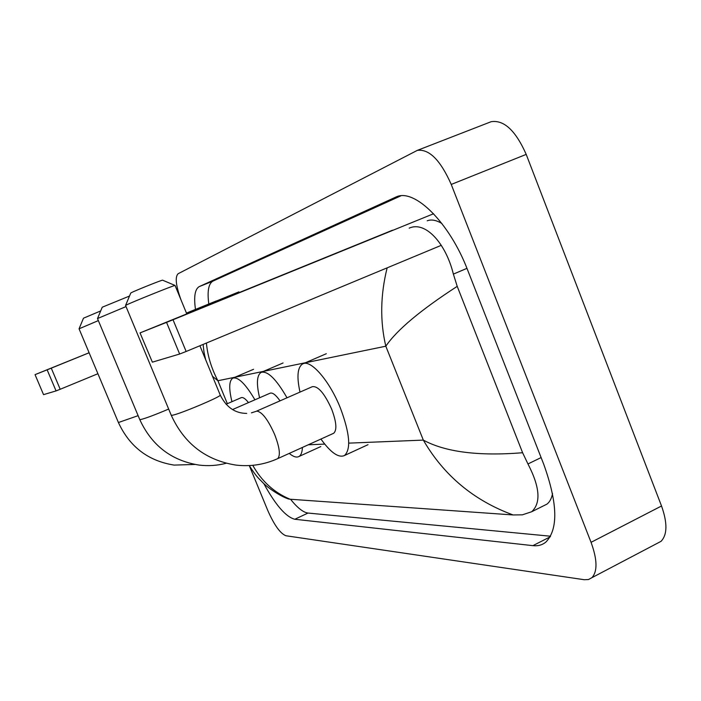 <?xml version="1.0" encoding="UTF-8"?>
<svg xmlns="http://www.w3.org/2000/svg" width="701" height="701" viewBox="0 0 701 701"><rect width="100%" height="100%" fill="white"/><g stroke="black" fill="none" stroke-linecap="round" stroke-linejoin="round"><path stroke-width="1.05" d="M89.106 352.752L35.05 374.641L43.541 394.645L56.062 390.913L47.142 369.83L35.094 374.623M216.285 300.957L186.448 313.084M47.142 369.83L51.269 368.156L60.198 389.274L97.912 373.721M238.927 291.87L186.492 313.189M89.123 352.769L51.269 368.156M60.198 389.274L56.062 390.913M83.489 318.193L100.707 310.92M98.35 320.602L79.055 328.813L118.408 422.528L138.115 415.658M248.478 402.611C245.315 398.606 242.888 396.968 241.17 397.695L226.055 404.249M231.952 401.691C228.736 388.529 229.025 380.687 232.82 378.163C238.13 376.621 245.499 383.841 254.919 399.807M130.754 293.062L131.175 292.773C134.426 290.933 162.939 279.515 162.597 280.19L175.057 285.456C175.933 284.475 131.157 302.464 126.198 305.093L125.575 305.487M186.781 313.89L175.057 285.456M333.15 433.507L333.694 433.262C337.146 430.037 336.462 421.984 331.652 409.112C324.51 393.357 318.079 385.874 312.366 386.672L256.435 411.207M300.002 392.096C296.611 376.726 297.478 367.342 302.604 363.959C310.517 358.93 329.601 380.713 340.441 408.166C349.825 433.42 351.183 449.192 344.506 455.501C338.583 458.147 330.723 452.662 320.927 439.045M126.031 306.582L97.518 318.543L102.25 307.204L129.51 296.041M302.403 447.44C302.219 452.198 301.088 455.203 299.012 456.474C296.576 457.823 293.325 456.798 289.259 453.398M280.032 400.858C275.765 394.821 272.435 392.28 270.034 393.226L232.53 409.559M259.589 397.774C256.286 383.71 256.794 375.254 261.114 372.397C267.589 370.584 276.22 379.048 287.007 397.791M197.042 309.842L275.151 278.095L197.042 309.842M392.525 230.2L140.034 332.905L152.362 362.163L140.034 332.905M166.549 322.372L173.024 319.752L186.142 351.481L179.64 354.023L166.549 322.372L140.174 332.852M433.586 213.744L173.024 319.752M179.64 354.023L152.362 362.163M186.142 351.481L441.271 245.332M490.376 122.009L491.129 121.711C503.949 119.678 515.638 130.57 526.206 154.386L661.525 505.991C667.545 522.99 667.37 534.784 661.008 541.356L656.968 543.477M181.068 300.037C175.872 285.745 174.882 276.991 178.089 273.749L417.305 150.382C429.143 148.778 440.456 160.135 451.242 184.442L591.057 542.329C597.331 559.608 597.62 571.385 591.924 577.668L588.498 579.543L584.266 579.718L285.92 535.748C280.286 533.531 274.24 525.119 267.791 510.521L249.276 465.587C256.925 477.556 258.292 477.828 263.401 483.208C270.2 489.745 282.03 496.921 288.514 498.989L287.647 498.648M263.786 483.567C275.624 505.123 285.973 517.023 294.823 519.257L532.891 545.65C537.939 546.202 542.25 545.028 545.825 542.127C558.408 529.281 557.724 503.344 543.757 464.325L467.62 270.016C449.543 222.585 414.589 188.297 396.337 196.858L199.303 286.578C194.957 289.014 193.678 296.628 195.474 309.421M290.547 499.27C297.373 507.804 303.191 512.396 308.002 513.053L550.539 536.221M400.884 195.833L213.025 281.075C208.53 283.563 207.128 291.204 208.802 303.997M441.875 223.488C436.25 220.105 431.36 219.211 427.207 220.806M543.398 505.903L546.964 504.124C549.715 501.986 551.573 498.481 552.537 493.609M409.191 228.158C425.262 220.701 445.801 243.116 453.372 274.117L457.218 286.35L522.613 452.741L527.958 463.957C539.901 487.037 541.146 502.967 531.682 511.748L522.341 514.841L513.123 514.955C473.858 500.54 443.917 475.585 423.316 440.097C445.407 452.066 478.503 456.281 522.613 452.741M252.763 465.333C261.692 481.289 274.135 492.593 290.109 499.235L513.123 514.955M290.109 499.235L288.514 498.989M457.218 286.35C420.67 310.026 396.862 329.978 385.813 346.206C379.942 321.163 380.389 295.042 387.145 267.852M206.418 343.043C207.601 355.889 211.43 368.454 217.906 380.739L212.508 376.323M118.381 422.475L118.408 422.528C129.641 446.782 148.218 460.978 174.146 465.096L194.948 464.448M171.21 415.176L172.034 415.281C177.975 414.861 222.716 396.03 220.219 395.022L199.908 345.751M277.175 458.866L277.657 458.656C280.645 455.615 279.655 447.58 274.678 434.559C268.106 419.803 262.174 411.986 256.881 411.11L251.431 412.845M139.736 419.522L140.366 419.619C145.151 418.541 154.588 415.018 168.669 409.06M348.739 443.137L423.316 440.097L385.813 346.206L217.906 380.739L227.352 403.688M324.729 444.11L308.265 444.784M591.057 542.329L661.525 505.991M451.242 184.442L526.206 154.386M550.197 536.843L532.891 545.65M308.002 513.053L294.823 519.257M213.025 281.075L199.303 286.578M396.801 196.683L395.346 197.27M466.954 268.343L453.372 274.117M541.111 457.569L527.958 463.957M35.05 374.641L43.541 394.645M233.118 378.032L253.56 369.287M83.498 318.166L79.064 328.778M333.694 433.262L277.657 458.656C264.382 464.64 250.45 466.778 235.86 465.078C205.796 460.25 184.258 443.637 171.237 415.237L125.567 305.47L130.772 293.027M344.506 455.501L368.007 444.679M303.191 363.705L326.298 353.725M246.717 413.397C235.133 413.388 226.3 407.263 220.219 395.022M226.23 463.265C217.336 465.587 208.293 466.2 199.102 465.087C171.5 460.68 151.723 445.512 139.762 419.584L97.5 318.561M299.012 456.474L320.786 446.563M261.508 372.222L283.073 362.969M591.924 577.668L661.008 541.356M417.305 150.382L491.129 121.711M546.964 504.124L531.682 511.748M205.682 359.753C203.868 351.578 204.157 353.944 203.115 344.419"/></g></svg>
